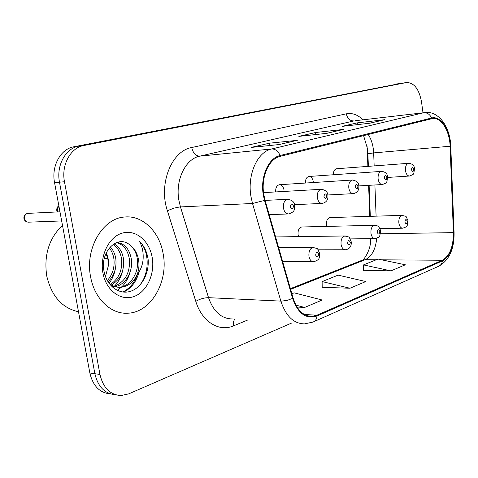 <?xml version="1.0" encoding="UTF-8"?>
<svg xmlns="http://www.w3.org/2000/svg" width="478" height="478" viewBox="0 0 478 478"><rect width="100%" height="100%" fill="white"/><g stroke="black" fill="none" stroke-linecap="round" stroke-linejoin="round"><path stroke-width="0.72" d="M302.066 226.978L301.72 226.984C298.995 227.761 297.788 230.282 298.087 234.555L298.672 236.616M330.19 217.586L329.904 217.598C327.364 218.338 326.235 220.77 326.522 224.887L326.892 226.399M367.875 166.386L367.08 146.441M370.695 241.33L370.659 238.665M369.799 216.355L368.604 185.345M283.986 189.909C283.257 186.492 281.715 184.765 279.349 184.729C276.714 185.464 275.495 187.86 275.681 191.929M313.251 181.538C312.564 178.21 311.106 176.525 308.878 176.484C306.529 177.117 305.382 179.304 305.43 183.05M336.763 168.74L336.578 168.752C334.469 169.308 333.393 171.309 333.345 174.763M90.593 276.762C94.363 298.708 111.01 314.428 127.769 313.198C150.976 312.63 168.62 281.697 163.177 253.938C159.646 231.794 142.581 214.885 124.364 217.048C102.704 218.327 84.833 248.632 90.593 276.762C94.363 298.708 111.01 314.428 127.769 313.198C150.976 312.63 168.62 281.697 163.177 253.938C159.646 231.794 142.581 214.885 124.364 217.048C102.704 218.327 84.833 248.632 90.593 276.762M263.802 194.552C260.767 177.057 268.875 158.684 280.251 156.318L432.536 118.52C441.134 117.002 449.726 130.9 450.103 146.238L453.401 232.631C453.419 246.696 449.72 255.903 442.311 260.259L316.92 315.217L312.134 316.388C303.434 316.328 297.089 310.204 293.092 298.021L265.039 200.133L263.802 194.552M263.259 194.707L264.519 200.431L292.608 298.368C298.015 313.652 306.159 319.525 317.039 315.976L442.401 260.922C449.995 256.453 453.783 247.012 453.765 232.607L450.461 146.25C450.085 129.944 440.62 115.395 431.574 118.012L280.126 155.511C268.463 157.925 260.134 176.764 263.259 194.707M110.4 393.884C99.794 392.982 92.947 386.015 89.858 373.001L54.552 182.602C51.188 166.123 60.634 148.927 73.743 146.806L401.681 83.238L78.703 146.178C65.576 148.305 56.117 165.603 59.487 182.184L94.883 373.718C97.978 386.827 104.843 393.824 115.479 394.714C104.843 393.824 97.978 386.827 94.883 373.718L59.487 182.184C56.117 165.603 65.576 148.305 78.703 146.178L406.635 82.515L83.722 145.545C70.577 147.678 61.1 165.077 64.482 181.76L99.962 374.447C103.134 387.825 110.137 394.864 120.976 395.557L128.624 393.902L291.735 322.997M369.524 123.252L384.82 119.685L357.191 122.876L342.039 126.383L369.793 123.222L384.82 119.685M357.448 124.633L357.191 122.876M296.754 140.412L269.58 143.161L251.087 147.445L279.307 144.529L297.74 140.191M269.945 145.497L269.58 143.161M326.611 133.356L343.479 129.418L315.546 132.52L298.852 136.385L326.88 133.326L343.479 129.418M315.85 134.533L315.546 132.52M422.994 112.754L421.512 101.88C419.11 89.129 414.151 82.676 406.635 82.515M297.029 307.049L304.647 307.45L322.202 300.011L294.131 292.847L291.873 293.755M363.495 270.297L390.974 270.877L405.344 264.788L378.02 259.064L363.495 264.914L363.495 270.411M349.992 288.24L365.831 281.53L338.107 275.137L322.124 281.572L322.19 287.314L349.992 288.24L322.124 281.572M304.647 307.45L295.924 305.131M390.974 270.877L363.495 264.914M62.481 225.365C49.001 238.247 43.755 255.121 46.742 275.985C51.54 296.217 62.122 308.143 78.5 311.752M110.245 246.833C113.352 250.185 115.222 254.38 115.873 259.417C116.638 268.445 114.015 275.908 107.998 281.793M109.301 247.921C111.852 251.153 113.406 254.983 113.961 259.399C114.732 267.626 112.503 274.689 107.287 280.574M113.937 243.816C119.267 246.762 122.482 251.984 123.587 259.488C124.334 271.098 120.283 279.588 111.434 284.954M113.035 244.401C117.803 247.574 120.677 252.599 121.645 259.47C122.404 270.494 118.687 278.788 110.496 284.35M116.859 242.442C124.74 243.481 129.604 249.187 131.438 259.56C132.974 271.396 125.774 284.685 115.252 286.663M114.242 286.848L112.3 287.015M116.357 242.627C123.479 244.366 127.853 250.006 129.466 259.542C130.136 272.908 125.081 281.841 114.29 286.334M113.274 286.585L112.061 286.794M129.897 245.017C117.797 234.071 99.872 251.506 103.983 271.032C106.445 285.647 118.968 294.932 130.189 291.395C141.458 288.037 149.166 273.601 148.162 259.721L147.917 258.09C146.621 251.058 143.723 245.369 139.229 241.02C142.205 246.051 143.508 252.002 143.131 258.873C142.731 264.746 140.723 270.022 137.108 274.701C138.931 269.855 139.403 264.83 138.53 259.62C137.294 253.167 134.42 248.297 129.897 245.017C134.079 248.411 136.589 253.274 137.425 259.614C139.128 272.574 130.416 286.878 118.717 287.236L110.962 285.689M137.108 274.701C133.583 282.265 128.116 286.471 120.713 287.32C116.405 287.529 112.455 286.119 108.853 283.084M106.409 252.492L108.291 259.345L108.273 266.085L105.453 276.535M108.273 266.085L107.92 259.345L106.032 253.31M102.907 272.89C105.985 290.373 120.737 301.313 133.738 296.605C146.788 292.154 155.159 273.936 152.183 257.397C149.399 240.798 135.74 229.231 122.44 233.061C109.098 236.628 99.633 255.467 102.907 272.89M139.229 241.02C149.913 251.32 149.823 274.121 138.949 286.125M137.389 274.342C134.515 282.743 129.64 288.628 122.75 291.998M130.159 271.88C128.474 277.975 125.72 282.922 121.896 286.734M121.34 287.272L117.271 290.373M122.691 270.506C121.119 277.001 118.305 282.271 114.26 286.322M113.639 286.925L112.928 287.565M115.359 268.905C114.284 274.444 112.193 279.236 109.074 283.275M139.128 271.785C136.505 281.548 131.342 288.318 123.641 292.094M450.103 146.238L373.665 152.9L373.27 148.55C372.464 143.107 370.779 138.411 368.227 134.455M374.166 165.908L373.665 152.9L367.899 153.814L368.383 166.344M247.771 319.997L233.467 325.882C219.044 332.258 201.913 321.718 195.783 301.343L167.384 210.726C158.314 183.916 171.566 150.875 191.72 147.523L346.323 113.818C347.398 118.55 349.908 120.928 353.857 120.952L199.756 156.145C185.464 158.857 175.127 180.182 178.909 200.449L180.445 206.908L208.539 297.669C213.523 311.704 221.451 318.796 232.326 318.945M346.323 113.818C352.202 112.683 357.741 114.684 362.945 119.817M355.357 120.707L423.741 112.736L355.399 120.701M317.039 315.976C316.699 319.089 315.372 321.114 313.048 322.053L304.6 323.875C293.779 323.779 285.862 316.197 280.849 301.128L252.515 203.485L250.956 196.524C247.114 174.667 257.427 151.771 271.689 148.975C275.364 148.897 278.172 151.072 280.126 155.511M264.519 200.431L252.515 203.485L179.668 206.968L173.926 208.151L167.384 210.726M442.401 260.922C441.983 263.647 440.644 265.469 438.38 266.395L313.735 321.748M453.765 232.607L454.07 232.529M195.783 301.343C199.953 298.941 204.208 297.716 208.539 297.669L281.572 301.146L287.559 300.256L292.608 298.368M450.461 146.25L450.778 146.37C450.312 127.501 438.947 110.502 424.715 112.551M431.574 118.012C429.865 114.326 427.254 112.563 423.741 112.736L271.689 148.975L199.756 156.145C195.717 155.971 193.034 153.097 191.72 147.523M406.354 82.569L396.495 83.997M83.722 145.545L73.743 146.806M64.482 181.76L54.552 182.602M99.962 374.447L89.858 373.001M234.865 319.113C233.515 320.798 233.049 323.05 233.467 325.882M442.311 260.259L381.593 259.817M376.264 259.775L365.264 259.691C371.818 256.465 375.636 249.337 376.718 238.301M453.401 232.631L380.494 233.766M376.102 216.158L374.901 184.974M316.92 315.217L304.372 314.47M290.606 289.351L365.264 259.691L361.458 260.492M28.178 213.355L27.879 213.373C25.442 213.959 24.348 215.727 24.599 218.673C25.215 220.997 26.541 222.168 28.578 222.174C26.045 221.995 24.509 220.812 23.978 218.625M287.642 199.29C292.183 200.019 294.508 202.063 294.609 205.421C293.958 208.575 296.282 211.425 288.67 213.941C286.017 213.899 284.279 211.939 283.454 208.061C283.09 203.144 284.482 200.222 287.642 199.29L265.117 200.413M290.331 206.938C291.861 209.705 292.912 209.388 293.474 205.97C291.95 203.198 290.905 203.52 290.331 206.938M278.632 247.556L313.138 247.431C318.88 249.385 316.514 246.803 319.657 253.382C318.987 256.489 321.312 259.452 313.658 261.741C311.25 261.663 309.678 259.829 308.943 256.238C308.603 251.273 310.001 248.339 313.138 247.431L313.652 247.431M318.623 254.045C317.177 251.41 316.185 251.781 315.647 255.144C317.099 257.773 318.091 257.403 318.623 254.045M58.908 206.096L57.444 208.725L57.928 211.915M263.539 192.628L321.186 189.3C325.494 189.951 327.729 191.929 327.878 195.239C328.38 199.69 326.492 202.415 322.214 203.419C319.74 203.371 318.115 201.465 317.338 197.701C316.992 192.993 318.276 190.19 321.186 189.3L321.515 189.282M323.965 196.619C325.393 199.302 326.36 199.003 326.88 195.723C325.464 193.034 324.49 193.333 323.965 196.619M279.349 184.729L352.358 180.027C356.558 180.738 358.703 182.656 358.799 185.769C359.307 190.011 357.502 192.634 353.385 193.638C351.073 193.59 349.543 191.738 348.809 188.081C348.48 183.552 349.663 180.869 352.358 180.027L352.633 180.009M355.208 187.035C356.534 189.641 357.436 189.36 357.92 186.205C356.594 183.594 355.692 183.875 355.208 187.035M381.402 171.381C385.334 171.781 387.407 173.639 387.616 176.95C386.505 183.767 387.533 182.291 382.418 184.532C380.249 184.478 378.815 182.674 378.122 179.119C377.811 174.763 378.905 172.182 381.402 171.381L308.878 176.484M384.3 178.109C385.543 180.636 386.385 180.379 386.833 177.332C385.591 174.805 384.748 175.062 384.3 178.109M408.535 163.309C412.359 163.691 414.354 165.49 414.528 168.704C413.422 175.354 414.498 173.795 409.532 176.024C407.495 175.964 406.145 174.207 405.487 170.754C405.189 166.559 406.204 164.074 408.535 163.309L336.578 168.752M411.462 169.78C412.628 172.229 413.416 171.99 413.829 169.051C412.669 166.595 411.881 166.834 411.462 169.78M275.591 236.945L344.925 235.971C350.35 237.787 348.223 235.331 351.216 241.737C351.635 246.313 349.735 248.99 345.504 249.761C343.246 249.689 341.77 247.897 341.071 244.401C340.748 239.645 342.033 236.831 344.925 235.971L345.349 235.965M350.308 242.322C348.958 239.771 348.032 240.111 347.542 243.344C348.892 245.895 349.818 245.555 350.308 242.322M301.72 226.984L374.525 225.299C377.62 225.162 379.651 227.026 380.608 230.892C379.347 238.259 380.363 236.407 375.146 238.612C373.025 238.54 371.633 236.795 370.97 233.389C370.665 228.819 371.848 226.124 374.525 225.299L374.872 225.293M379.795 231.418C378.534 228.932 377.674 229.255 377.22 232.368C378.48 234.847 379.341 234.531 379.795 231.418M329.904 217.598L402.147 215.345C407.375 217.12 405.135 214.604 408.033 220.77C406.796 227.857 407.919 225.998 402.799 228.209C400.803 228.131 399.494 226.435 398.867 223.112C398.568 218.721 399.668 216.134 402.147 215.345L402.44 215.333M407.31 221.236C406.133 218.828 405.326 219.121 404.902 222.127C406.091 224.535 406.892 224.242 407.31 221.236M367.427 148.544L367.899 153.761M439.031 266.109C449.368 259.924 454.381 248.733 454.07 232.535L450.778 146.352M312.134 316.388L309.015 316.197M290.409 288.652L362.27 260.169C362.629 261.018 370.575 252.247 370.928 238.659M370.313 216.337L369.118 185.315M367.415 148.467L363.579 135.609M297.274 140.263L279.033 144.559M28.578 222.174L61.662 220.944M269.198 214.64L288.24 213.959M23.966 218.566C23.613 215.698 24.922 213.971 27.879 213.373L59.971 211.814M282.612 261.442L313.126 261.735M104.288 258.58L107.777 258.604M57.348 211.939L56.792 210.499M294.454 204.656L321.867 203.437M56.78 210.445C56.631 208.169 57.33 206.657 58.878 205.916M327.836 194.97L353.093 193.656M358.823 185.918L382.179 184.544M387.67 177.44L409.323 176.041M318.151 249.803L345.068 249.761M350.213 238.898L374.776 238.618M379.932 228.669L402.488 228.215M112.252 286.973L112.778 286.997M118.717 287.236L120.713 287.32"/></g></svg>
